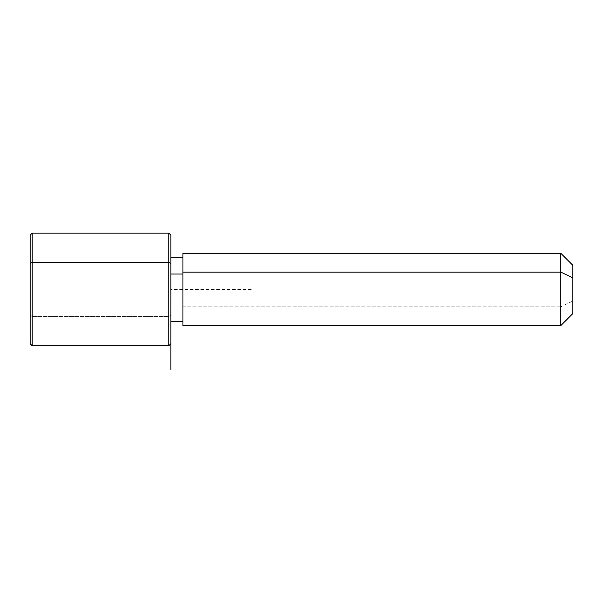 <?xml version="1.0" encoding="UTF-8"?>
<svg xmlns="http://www.w3.org/2000/svg" width="603" height="603" viewBox="0 0 603 603"><rect width="100%" height="100%" fill="white"/><g stroke="black" fill="none" stroke-linecap="round" stroke-linejoin="round"><path stroke-width="0.45" stroke-dasharray="3.02 2.26" d="M182.913 274.018L182.913 321.603L182.913 304.862L170.853 304.862L170.853 321.603L170.853 257.277L170.853 304.862L182.913 304.862L182.913 257.277L182.913 317.66L182.913 274.018M182.913 253.26L182.913 306.784L560.79 306.784L560.79 325.62L560.79 306.784L182.913 306.784L182.913 325.62M560.79 306.784L560.79 253.26L560.79 306.784L572.85 301.003L560.79 306.784M572.85 313.56L572.85 265.32M182.913 321.603L182.913 272.096M572.85 277.877L572.85 301.003M170.853 263.421L170.853 321.603M170.853 274.018L170.853 317.66L170.853 274.018M168.84 316.424L168.84 345.723L168.84 316.424L170.853 315.459L168.84 316.424L32.163 316.424L32.163 345.723L32.163 316.424L168.84 316.424L168.84 233.157L168.84 316.424M251.247 289.44L170.853 289.44L170.853 343.71L170.853 235.17M30.15 235.17L30.15 315.459L32.163 316.424L32.163 233.157L32.163 316.424L30.15 315.459L30.15 263.421M30.15 315.459L30.15 343.71"/><path stroke-width="0.9" d="M170.853 274.018L182.913 274.018L170.853 274.018M182.913 272.096L560.79 272.096L560.79 325.62L560.79 272.096L182.913 272.096L182.913 253.26L560.79 253.26L560.79 272.096L572.85 277.877L572.85 313.56L560.79 325.62L182.913 325.62L182.913 272.096L182.913 321.603L170.853 321.603L170.853 335.215L170.853 263.421L170.853 369.843M572.85 265.32L572.85 277.877L560.79 272.096L560.79 253.26L572.85 265.32M572.85 301.003L572.85 277.877M30.15 315.459L30.15 263.421L32.163 262.456L168.84 262.456L32.163 262.456L30.15 263.421L30.15 343.71L32.163 345.723L32.163 262.456L32.163 345.723L168.84 345.723L168.84 262.456L170.853 263.421L168.84 262.456L168.84 233.157L168.84 345.723L170.853 343.71M30.15 263.421L30.15 235.17L32.163 233.157L32.163 262.456L32.163 233.157L168.84 233.157L170.853 235.17L170.853 263.421M182.913 257.277L170.853 257.277"/></g></svg>
